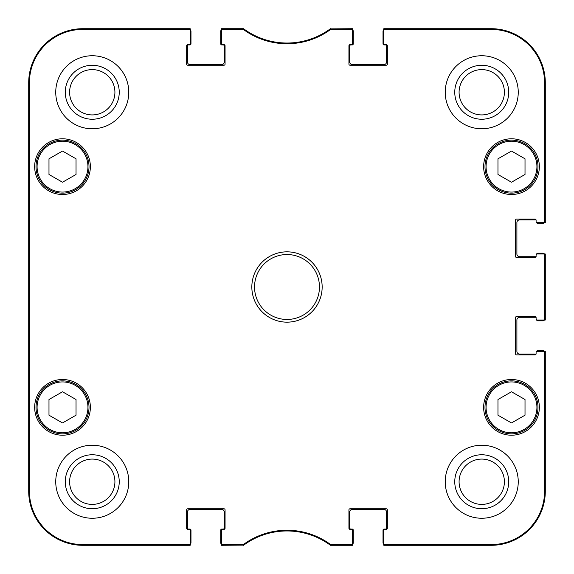 <?xml version="1.0" encoding="UTF-8"?>
<svg xmlns="http://www.w3.org/2000/svg" width="574" height="574" viewBox="0 0 574 574"><rect width="100%" height="100%" fill="white"/><g stroke="black" fill="none" stroke-linecap="round" stroke-linejoin="round"><path stroke-width="0.86" d="M76.033 174.482L62.509 182.223L48.984 174.482L48.984 158.804L62.509 151.055L76.033 158.804L76.033 174.482M36.004 166.639A26.504 26.504 0 0 0 75.761 189.592A26.504 26.504 0 0 0 75.761 143.687A26.504 26.504 0 0 0 36.004 166.639M525.016 174.482L511.491 182.223L497.967 174.482L497.967 158.804L511.491 151.055L525.016 158.804L525.016 174.482M484.987 166.639A26.504 26.504 0 0 0 524.744 189.592A26.504 26.504 0 0 0 524.744 143.687A26.504 26.504 0 0 0 484.987 166.639M536.683 351.374A1.083 1.083 0 0 1 537.73 350.563L542.595 350.563A2.705 2.705 0 0 1 544.525 351.374M536.094 353.936A1.083 1.083 0 0 1 535.564 354.079L519.606 354.079A2.705 2.705 0 0 1 516.901 351.374L516.901 319.998A2.705 2.705 0 0 1 519.606 317.293L535.564 317.293A1.083 1.083 0 0 1 536.094 317.436M536.683 319.998A1.083 1.083 0 0 0 537.73 320.809L542.595 320.809A2.705 2.705 0 0 0 544.525 319.998M536.683 254.002A1.083 1.083 0 0 1 537.73 253.191L542.595 253.191A2.705 2.705 0 0 1 544.525 254.002M536.094 256.564A1.083 1.083 0 0 1 535.564 256.707L519.606 256.707A2.705 2.705 0 0 1 516.901 254.002L516.901 222.626A2.705 2.705 0 0 1 519.606 219.921L535.564 219.921A1.083 1.083 0 0 1 536.094 220.064M536.683 222.626A1.083 1.083 0 0 0 537.73 223.437L542.595 223.437A2.705 2.705 0 0 0 544.525 222.626M352.458 29.475A2.705 2.705 0 0 1 353.268 31.405L353.268 43.846A1.083 1.083 0 0 1 352.185 44.93L350.829 44.93A1.083 1.083 0 0 0 349.753 46.013L349.753 61.97A2.705 2.705 0 0 0 352.458 64.675L383.827 64.675A2.705 2.705 0 0 0 386.532 61.97L386.532 46.013A1.083 1.083 0 0 0 385.448 44.93L384.099 44.93A1.083 1.083 0 0 1 383.016 43.846L383.016 31.405A2.705 2.705 0 0 1 383.827 29.475M190.173 29.475A2.705 2.705 0 0 1 190.984 31.405L190.984 43.846A1.083 1.083 0 0 1 189.901 44.93L188.552 44.93A1.083 1.083 0 0 0 187.468 46.013L187.468 61.97A2.705 2.705 0 0 0 190.173 64.675L221.542 64.675A2.705 2.705 0 0 0 224.247 61.97L224.247 46.013A1.083 1.083 0 0 0 223.171 44.93L221.815 44.93A1.083 1.083 0 0 1 220.732 43.846L220.732 31.405A2.705 2.705 0 0 1 221.542 29.475M221.542 544.525A2.705 2.705 0 0 1 220.732 542.595L220.732 530.154A1.083 1.083 0 0 1 221.815 529.07L223.171 529.07A1.083 1.083 0 0 0 224.247 527.987L224.247 512.03A2.705 2.705 0 0 0 221.542 509.325L190.173 509.325A2.705 2.705 0 0 0 187.468 512.03L187.468 527.987A1.083 1.083 0 0 0 188.552 529.07L189.901 529.07A1.083 1.083 0 0 1 190.984 530.154L190.984 542.595A2.705 2.705 0 0 1 190.173 544.525M383.827 544.525A2.705 2.705 0 0 1 383.016 542.595L383.016 530.154A1.083 1.083 0 0 1 384.099 529.07L385.448 529.07A1.083 1.083 0 0 0 386.532 527.987L386.532 512.03A2.705 2.705 0 0 0 383.827 509.325L352.458 509.325A2.705 2.705 0 0 0 349.753 512.03L349.753 527.987A1.083 1.083 0 0 0 350.829 529.07L352.185 529.07A1.083 1.083 0 0 1 353.268 530.154L353.268 542.595A2.705 2.705 0 0 1 352.458 544.525M221.542 530.426L221.542 545.3L243.828 545.092A73.027 73.027 0 0 1 330.452 545.3L352.458 545.3L352.458 529.343L350.018 529.343A1.083 1.083 0 0 1 348.935 528.259L348.935 509.87A1.083 1.083 0 0 1 350.018 508.786L386.266 508.786A1.083 1.083 0 0 1 387.342 509.87L387.342 528.259A1.083 1.083 0 0 1 386.266 529.343L383.827 529.343L383.827 545.3L491.208 545.3A54.092 54.092 0 0 0 545.3 491.208L545.3 351.374L536.102 351.374L536.102 353.806A1.083 1.083 0 0 1 535.025 354.89L516.629 354.89A1.083 1.083 0 0 1 515.545 353.806L515.545 317.566A1.083 1.083 0 0 1 516.629 316.482L535.025 316.482A1.083 1.083 0 0 1 536.102 317.566L536.102 319.998L545.3 319.998L545.3 254.002L536.102 254.002L536.102 256.435A1.083 1.083 0 0 1 535.025 257.518L516.629 257.518A1.083 1.083 0 0 1 515.545 256.435L515.545 220.194A1.083 1.083 0 0 1 516.629 219.11L535.025 219.11A1.083 1.083 0 0 1 536.102 220.194L536.102 222.626L545.3 222.626L545.3 82.792A54.092 54.092 0 0 0 491.208 28.7L383.827 28.7L383.827 44.657L386.266 44.657A1.083 1.083 0 0 1 387.342 45.741L387.342 64.13A1.083 1.083 0 0 1 386.266 65.214L350.018 65.214A1.083 1.083 0 0 1 348.935 64.13L348.935 45.741A1.083 1.083 0 0 1 350.018 44.657L352.458 44.657L352.458 28.7L330.172 28.908A73.027 73.027 0 0 1 243.548 28.7L221.542 28.7L221.542 44.657L223.982 44.657A1.083 1.083 0 0 1 225.065 45.741L225.065 64.13A1.083 1.083 0 0 1 223.982 65.214L187.734 65.214A1.083 1.083 0 0 1 186.658 64.13L186.658 45.741A1.083 1.083 0 0 1 187.734 44.657L190.173 44.657L190.173 28.7L82.792 28.7A54.092 54.092 0 0 0 28.7 82.792L28.7 491.208A54.092 54.092 0 0 0 82.792 545.3L190.173 545.3L190.173 529.343L187.734 529.343A1.083 1.083 0 0 1 186.658 528.259L186.658 509.87A1.083 1.083 0 0 1 187.734 508.786L223.982 508.786A1.083 1.083 0 0 1 225.065 509.87L225.065 528.259A1.083 1.083 0 0 1 223.982 529.343L221.542 529.343L221.542 530.426A1.083 1.083 0 0 1 222.626 529.343M242.96 544.59L243.548 545.3A73.027 73.027 0 0 1 243.828 545.092L243.598 544.382L222.626 544.59A1.083 1.083 90 0 1 221.542 543.513M222.626 545.3A1.083 1.083 90 0 1 221.542 544.217A1.083 1.083 90 0 0 222.626 545.3L222.626 544.59M189.09 545.3A1.083 1.083 90 0 0 190.173 544.217A1.083 1.083 90 0 1 189.09 545.3L189.09 544.59L82.792 544.59A53.389 53.389 0 0 1 29.41 491.208L29.41 82.792A53.389 53.389 0 0 1 82.792 29.41L189.09 29.41A1.083 1.083 -90 0 1 190.173 30.487M545.3 318.914A1.083 1.083 -0 0 1 544.217 319.998A1.083 1.083 -0 0 0 545.3 318.914L544.59 318.914A1.083 1.083 -0 0 1 543.513 319.998M545.3 352.458A1.083 1.083 0 0 0 544.217 351.374A1.083 1.083 0 0 1 545.3 352.458L544.59 352.458L544.59 491.208A53.389 53.389 0 0 1 491.208 544.59L384.91 544.59A1.083 1.083 90 0 1 383.827 543.513M545.3 255.086A1.083 1.083 0 0 0 544.217 254.002A1.083 1.083 0 0 1 545.3 255.086L544.59 255.086L544.59 318.914M545.3 221.542A1.083 1.083 -0 0 1 544.217 222.626A1.083 1.083 -0 0 0 545.3 221.542L544.59 221.542A1.083 1.083 -0 0 1 543.513 222.626M222.626 28.7A1.083 1.083 -90 0 0 221.542 29.783A1.083 1.083 -90 0 1 222.626 28.7L222.626 29.41L243.598 29.618A73.737 73.737 0 0 0 330.402 29.618L351.374 29.41A1.083 1.083 -90 0 1 352.458 30.487M189.09 28.7A1.083 1.083 -90 0 1 190.173 29.783A1.083 1.083 -90 0 0 189.09 28.7L189.09 29.41M331.04 29.41L330.452 28.7A73.027 73.027 0 0 1 330.172 28.908L330.402 29.618M351.374 28.7A1.083 1.083 -90 0 1 352.458 29.783A1.083 1.083 -90 0 0 351.374 28.7L351.374 29.41M384.91 28.7A1.083 1.083 -90 0 0 383.827 29.783A1.083 1.083 -90 0 1 384.91 28.7L384.91 29.41L491.208 29.41A53.389 53.389 0 0 1 544.59 82.792L544.59 221.542M351.374 545.3A1.083 1.083 90 0 0 352.458 544.217A1.083 1.083 90 0 1 351.374 545.3L351.374 544.59L330.402 544.382A73.737 73.737 0 0 0 243.598 544.382M384.91 545.3A1.083 1.083 90 0 1 383.827 544.217A1.083 1.083 90 0 0 384.91 545.3L384.91 544.59M243.598 29.618L243.828 28.908L243.189 28.7L242.96 29.41M330.402 544.382L330.172 545.092L330.811 545.3L331.04 544.59M330.172 545.092L330.811 545.3M330.811 28.7L330.172 28.908M243.828 28.908L243.189 28.7M243.189 545.3L243.828 545.092M28.937 205.858L28.937 162.585L29.174 205.858M28.937 411.414L28.937 368.142L29.174 411.414M28.8 287L29.044 314.545L29.044 259.477L28.8 287M65.278 92.263A26.985 26.985 0 0 0 105.752 115.625A26.985 26.985 0 0 0 105.752 68.894A26.985 26.985 0 0 0 65.278 92.263M69.605 92.263A22.651 22.651 0 0 1 103.585 72.64A22.651 22.651 0 0 1 103.585 111.88A22.651 22.651 0 0 1 69.605 92.263M65.278 481.737A26.985 26.985 0 0 0 105.752 505.106A26.985 26.985 0 0 0 105.752 458.375A26.985 26.985 0 0 0 65.278 481.737M69.605 481.737A22.651 22.651 0 0 1 103.585 462.12A22.651 22.651 0 0 1 103.585 501.36A22.651 22.651 0 0 1 69.605 481.737M454.759 481.737A26.985 26.985 0 0 0 495.233 505.106A26.985 26.985 0 0 0 495.233 458.375A26.985 26.985 0 0 0 454.759 481.737M459.085 481.737A22.651 22.651 0 0 1 493.066 462.12A22.651 22.651 0 0 1 493.066 501.36A22.651 22.651 0 0 1 459.085 481.737M454.759 92.263A26.985 26.985 0 0 0 495.233 115.625A26.985 26.985 0 0 0 495.233 68.894A26.985 26.985 0 0 0 454.759 92.263M459.085 92.263A22.651 22.651 0 0 1 493.066 72.64A22.651 22.651 0 0 1 493.066 111.88A22.651 22.651 0 0 1 459.085 92.263M128.777 481.737A36.514 36.514 0 0 1 74.003 513.364A36.514 36.514 0 0 1 74.003 450.116A36.514 36.514 0 0 1 128.777 481.737M518.25 481.737A36.514 36.514 0 0 1 463.483 513.364A36.514 36.514 0 0 1 463.483 450.116A36.514 36.514 0 0 1 518.25 481.737M518.25 92.263A36.514 36.514 0 0 1 463.483 123.884A36.514 36.514 0 0 1 463.483 60.636A36.514 36.514 0 0 1 518.25 92.263M128.777 92.263A36.514 36.514 0 0 1 74.003 123.884A36.514 36.514 0 0 1 74.003 60.636A36.514 36.514 0 0 1 128.777 92.263M90.369 407.361A27.861 27.861 0 0 1 48.582 431.483A27.861 27.861 0 0 1 48.582 383.231A27.861 27.861 0 0 1 90.369 407.361M539.352 407.361A27.861 27.861 0 0 1 497.565 431.483A27.861 27.861 0 0 1 497.565 383.231A27.861 27.861 0 0 1 539.352 407.361M539.352 166.639A27.861 27.861 0 0 1 497.565 190.769A27.861 27.861 0 0 1 497.565 142.517A27.861 27.861 0 0 1 539.352 166.639M90.369 166.639A27.861 27.861 0 0 1 48.582 190.769A27.861 27.861 0 0 1 48.582 142.517A27.861 27.861 0 0 1 90.369 166.639M254.54 287A32.46 32.46 0 0 1 303.23 258.888A32.46 32.46 0 0 1 303.23 315.112A32.46 32.46 0 0 1 254.54 287M251.835 287A35.165 35.165 0 0 0 304.579 317.451A35.165 35.165 0 0 0 304.579 256.549A35.165 35.165 0 0 0 251.835 287M352.458 543.513A1.083 1.083 90 0 1 351.374 544.59M351.374 529.343A1.083 1.083 0 0 1 352.458 530.426M383.827 530.426A1.083 1.083 0 0 1 384.91 529.343M543.513 351.374A1.083 1.083 0 0 1 544.59 352.458M536.102 352.458A1.083 1.083 0 0 1 537.185 351.374M537.185 319.998A1.083 1.083 0 0 1 536.102 318.914M543.513 254.002A1.083 1.083 0 0 1 544.59 255.086M536.102 255.086A1.083 1.083 0 0 1 537.185 254.002M537.185 222.626A1.083 1.083 0 0 1 536.102 221.542M383.827 30.487A1.083 1.083 -90 0 1 384.91 29.41M384.91 44.657A1.083 1.083 0 0 1 383.827 43.574M352.458 43.574A1.083 1.083 0 0 1 351.374 44.657M221.542 30.487A1.083 1.083 -90 0 1 222.626 29.41M222.626 44.657A1.083 1.083 0 0 1 221.542 43.574M190.173 43.574A1.083 1.083 0 0 1 189.09 44.657M190.173 543.513A1.083 1.083 90 0 1 189.09 544.59M189.09 529.343A1.083 1.083 0 0 1 190.173 530.426M525.016 415.196L511.491 422.945L497.967 415.196L497.967 399.518L511.491 391.777L525.016 399.518L525.016 415.196M484.987 407.361A26.504 26.504 0 0 0 524.744 430.313A26.504 26.504 0 0 0 524.744 384.408A26.504 26.504 0 0 0 484.987 407.361A26.504 26.504 0 0 0 524.744 430.313A26.504 26.504 0 0 0 524.744 384.408A26.504 26.504 0 0 0 484.987 407.361M76.033 415.196L62.509 422.945L48.984 415.196L48.984 399.518L62.509 391.777L76.033 399.518L76.033 415.196M36.004 407.361A26.504 26.504 0 0 0 75.761 430.313A26.504 26.504 0 0 0 75.761 384.408A26.504 26.504 0 0 0 36.004 407.361A26.504 26.504 0 0 0 75.761 430.313A26.504 26.504 0 0 0 75.761 384.408A26.504 26.504 0 0 0 36.004 407.361M37.088 166.639A25.421 25.421 0 0 1 75.223 144.619A25.421 25.421 0 0 1 75.223 188.659A25.421 25.421 0 0 1 37.088 166.639M486.07 166.639A25.421 25.421 0 0 1 524.206 144.619A25.421 25.421 0 0 1 524.206 188.659A25.421 25.421 0 0 1 486.07 166.639M28.7 82.792L29.41 82.792M28.7 491.208L29.41 491.208M545.3 491.208L544.59 491.208M545.3 82.792L544.59 82.792M82.792 28.7L82.792 29.41M491.208 28.7L491.208 29.41M491.208 545.3L491.208 544.59M82.792 545.3L82.792 544.59M486.07 407.361A25.421 25.421 0 0 1 524.206 385.341A25.421 25.421 0 0 1 524.206 429.381A25.421 25.421 0 0 1 486.07 407.361M37.088 407.361A25.421 25.421 0 0 1 75.223 385.341A25.421 25.421 0 0 1 75.223 429.381A25.421 25.421 0 0 1 37.088 407.361"/></g></svg>
